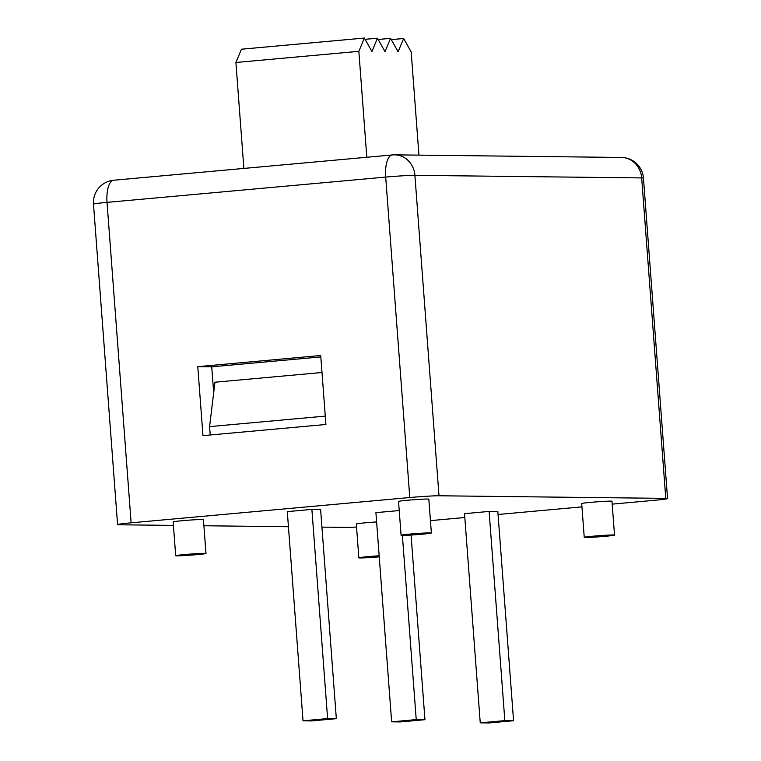 <?xml version="1.0" encoding="UTF-8"?>
<svg xmlns="http://www.w3.org/2000/svg" width="761" height="761" viewBox="0 0 761 761"><rect width="100%" height="100%" fill="white"/><g stroke="black" fill="none" stroke-linecap="round" stroke-linejoin="round"><path stroke-width="1.14" d="M366.812 157.261L358.85 51.329L364.386 38.05L371.929 51.482L377.466 38.202L385.009 51.624L390.555 38.354L398.098 51.777L403.634 38.497L411.178 51.929L418.94 155.13M391.268 39.62L403.634 38.497M378.179 39.477L390.555 38.354M365.099 39.325L377.466 38.202M358.85 51.329L235.91 62.488L241.446 49.208L364.386 38.05M235.91 62.488L243.872 168.419M612.196 504.134L654.003 500.338A22.335 0.818 175.7 0 0 667.549 498.56A22.335 0.818 175.7 0 0 665.77 498.379L439.002 495.772A22.335 0.818 175.7 0 0 409.789 497.532L131.13 522.826A22.335 0.818 175.7 0 0 117.584 524.605A22.335 0.818 175.7 0 0 119.363 524.786L173.413 525.404M203.9 525.756L288.429 526.726M321.932 527.116L346.131 527.392A22.335 0.818 175.7 0 0 356.538 527.021M430.441 520.629L464.809 517.509M498.055 514.493L581.946 506.874M303.03 720.819L287.297 511.63L311.886 509.394L320.609 509.499L336.333 718.679L311.744 720.914L303.03 720.819L327.611 718.584L336.333 718.679M480.248 722.845L464.524 513.665L489.114 511.43L497.837 511.535L513.561 720.715L488.971 722.95L480.248 722.845L504.838 720.619L513.561 720.715M391.639 721.837L416.229 719.602L424.952 719.697L400.362 721.932L391.639 721.837L375.915 512.648L399.221 510.536M379.235 556.824A15.182 0.552 -4.3 0 1 358.85 557.832L356.31 524.006A15.182 0.552 -4.3 0 1 365.518 522.797A15.182 0.552 -4.3 0 1 376.609 521.951M401.085 535.268L398.536 501.442A15.182 0.552 -4.3 0 1 407.753 500.234A15.182 0.552 -4.3 0 1 428.824 499.159L431.363 532.985A15.182 0.552 -4.3 0 1 416.267 534.679A15.182 0.552 -4.3 0 1 401.085 535.268A15.182 0.552 -4.3 0 1 410.293 534.06A15.182 0.552 -4.3 0 1 431.363 532.985M584.239 537.371L581.699 503.544A15.182 0.552 -4.3 0 1 590.907 502.336A15.182 0.552 -4.3 0 1 611.977 501.261L614.527 535.088A15.182 0.552 -4.3 0 1 599.421 536.781A15.182 0.552 -4.3 0 1 584.239 537.371A15.182 0.552 -4.3 0 1 593.447 536.163A15.182 0.552 -4.3 0 1 614.527 535.088M175.696 555.72L173.156 521.903A15.182 0.552 -4.3 0 1 182.364 520.695A15.182 0.552 -4.3 0 1 203.434 519.62L205.984 553.447A15.182 0.552 -4.3 0 1 190.878 555.14A15.182 0.552 -4.3 0 1 175.696 555.72A15.182 0.552 -4.3 0 1 184.904 554.522A15.182 0.552 -4.3 0 1 205.984 553.447M402.379 535.392L416.229 719.602M411.064 535.04L424.952 719.697M489.114 511.43L504.838 720.619M311.886 509.394L327.611 718.584M358.85 557.832A15.182 0.552 -4.3 0 1 368.067 556.624A15.182 0.552 -4.3 0 1 379.149 555.777M665.77 498.379L641.675 177.922A22.335 20.557 -89.3 0 0 621.442 157.451L394.674 154.854A22.335 20.557 90.7 0 1 402.084 156.443A22.335 20.557 90.7 0 1 414.907 175.325L641.675 177.922A22.335 0.818 -4.3 0 1 643.454 178.112L667.549 498.56M392.743 154.93A22.335 20.557 90.7 0 1 394.674 154.854A22.335 22.335 0 0 0 392.4 154.94L113.741 180.233A22.335 8.685 84.8 0 0 107.035 202.378L385.694 177.085A22.335 8.685 -95.2 0 1 392.4 154.94M409.789 497.532L385.694 177.085A22.335 0.818 -4.3 0 1 414.907 175.325L439.002 495.772M117.584 524.605L93.489 204.148A22.335 0.818 -4.3 0 1 107.035 202.378L131.13 522.826M325.908 424.486L202.968 435.644L197.784 366.659L320.723 355.501L325.908 424.486M320.828 356.919L211.739 366.821L213.679 392.724M325.28 416.115L209.579 426.617L214.954 382.212L321.998 372.5M209.579 426.617L210.207 434.988M211.739 366.821L197.784 366.659M643.492 178.692A22.335 22.335 0 0 0 621.442 157.451M113.741 180.233A22.335 22.335 0 0 0 93.451 203.567"/></g></svg>
